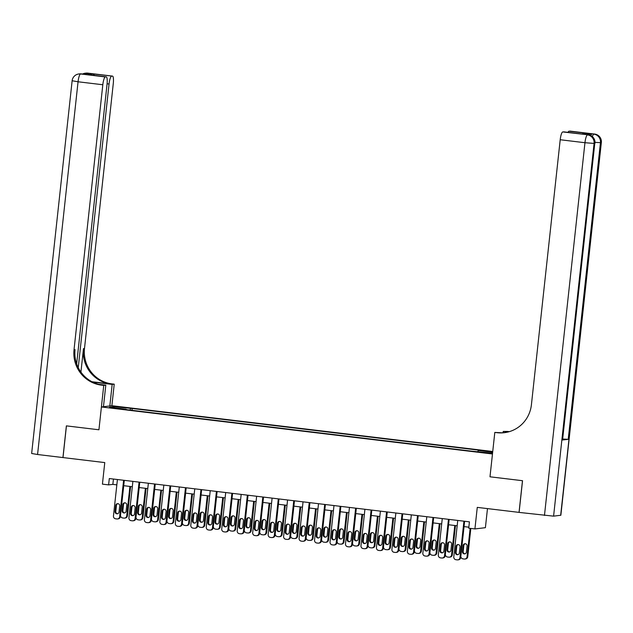 <?xml version="1.0" encoding="UTF-8"?>
<svg xmlns="http://www.w3.org/2000/svg" width="633" height="633" viewBox="0 0 633 633"><rect width="100%" height="100%" fill="white"/><g stroke="black" fill="none" stroke-linecap="round" stroke-linejoin="round"><path stroke-width="0.95" d="M112.017 408.063L116.986 408.404L112.017 408.063M492.735 451.503L111.883 405.713L114.225 384.16L111.994 383.899A31.927 31.12 83.2 0 1 84.498 348.482L113.283 83.509A7.659 1.662 96.9 0 0 112.5 76.102A7.659 1.662 96.9 0 0 112.413 76.102L87.663 73.127L88.81 73.436L83.152 74.108L80.589 73.966L105.339 76.941L87.607 74.615L93.011 73.966L94.61 75.446M487.473 508.608L485.4 527.685L474.924 528.935L468.736 528.183L469.425 521.845L109.303 478.548L108.615 484.886L112.856 484.387L116.836 484.862M105.339 76.941A7.659 1.662 96.9 0 0 102.815 84.751L78.057 81.776L37.569 454.51L62.936 457.564L66.378 425.867L98.93 429.783L66.441 425.874L62.999 457.572L104.769 462.588L102.427 484.142L108.615 484.886M519.1 512.39L477.266 507.381L474.924 528.935M560.664 515.309L601.35 142.504L560.862 515.246L553.59 516.148L519.092 512.406L522.542 480.708L489.989 476.799L522.478 480.708L519.036 512.398M486.421 452.658L478.888 452.002L486.421 452.658L486.381 453.054M101.525 385.141A31.927 31.12 83.2 0 1 74.029 349.725L75.042 349.606A31.927 31.12 83.2 0 0 102.538 385.022L101.525 385.141L103.749 385.41L98.93 429.783L101.407 406.964L111.883 405.713M101.407 406.964L492.474 453.98L489.989 476.799L494.808 432.426L497.04 432.695A31.927 31.12 -96.8 0 0 504.248 432.695A31.927 31.12 -96.8 0 0 531.419 404.716L560.205 139.743A7.659 1.662 -83.1 0 1 562.729 131.933L586.332 134.607A7.659 1.662 -83.1 0 1 586.419 134.607A7.659 1.662 -83.1 0 1 586.506 134.623M477.907 451.495L478.231 450.49L479.941 450.292L132.194 408.483L131.996 410.319M478.231 450.49L492.664 452.231M492.601 452.777L490.575 453.022L472.155 451.218L124.408 409.401L126.125 409.203L109.414 407.193L113.774 406.671L132.194 408.483M123.72 485.693L132.305 486.722M139.189 487.552L147.774 488.581M154.658 489.412L163.243 490.44M170.127 491.271L178.72 492.3M185.596 493.131L194.189 494.159M201.065 494.99L209.658 496.019M216.533 496.85L225.126 497.878M232.002 498.709L240.595 499.746M247.471 500.568L256.064 501.605M262.94 502.428L271.533 503.464M278.409 504.287L287.002 505.324M293.878 506.147L302.471 507.183M309.347 508.006L317.94 509.043M324.816 509.866L333.409 510.902M340.285 511.725L348.878 512.762M355.754 513.585L364.347 514.621M371.223 515.444L379.816 516.481M386.692 517.311L395.285 518.34M402.161 519.171L410.754 520.199M417.63 521.03L426.223 522.059M433.099 522.89L441.692 523.918M448.568 524.749L457.161 525.778M464.036 526.609L468.847 527.186M113.442 479.046L112.856 484.387M130.485 408.681L130.026 410.081M126.173 409.614L126.125 409.203M113.774 406.671L114.407 407.794M463.934 521.188L459.969 557.633A2.556 2.492 -96.8 0 1 457.216 559.873L455.982 559.722A2.556 2.492 -96.8 0 1 453.782 556.89L457.746 520.445M457.794 559.873L458.506 559.794A2.556 2.492 83.2 0 0 460.682 557.554L464.622 521.268M459.352 552.941A2.041 1.994 83.2 0 1 457.612 554.73A2.041 1.994 83.2 0 1 455.396 552.459L456.053 546.374A2.041 1.994 83.2 0 1 457.794 544.586A2.041 1.994 83.2 0 1 460.017 546.857L459.352 552.941M457.96 554.65A2.041 1.994 83.2 0 1 456.1 552.38L456.765 546.295A2.041 1.994 83.2 0 1 458.15 544.578M470.137 528.357L467.051 556.795A2.556 2.492 -96.8 0 1 464.298 559.034L463.063 558.884A2.556 2.492 -96.8 0 1 460.864 556.051L464.06 526.609M470.825 528.436L467.755 556.708A2.556 2.492 83.2 0 1 465.579 558.947L464.875 559.034M465.231 543.739A2.041 1.994 -96.8 0 0 463.839 545.448L463.174 551.541A2.041 1.994 -96.8 0 0 465.041 553.812M466.426 552.095L467.091 546.01A2.041 1.994 -96.8 0 0 464.867 543.747A2.041 1.994 -96.8 0 0 463.134 545.535L462.47 551.62A2.041 1.994 -96.8 0 0 464.693 553.891A2.041 1.994 -96.8 0 0 466.426 552.095M448.457 519.329L444.501 555.774A2.556 2.492 -96.8 0 1 441.747 558.013L440.513 557.863A2.556 2.492 -96.8 0 1 438.313 555.03L442.269 518.585M442.325 558.013L443.037 557.934A2.556 2.492 83.2 0 0 445.213 555.695L449.153 519.408M443.883 551.082A2.041 1.994 83.2 0 1 442.143 552.87A2.041 1.994 83.2 0 1 439.919 550.599L440.584 544.515A2.041 1.994 83.2 0 1 442.325 542.726A2.041 1.994 83.2 0 1 444.548 544.989L443.883 551.082M442.491 552.791A2.041 1.994 83.2 0 1 440.631 550.52L441.288 544.435A2.041 1.994 83.2 0 1 442.681 542.718M432.988 517.47L429.032 553.915A2.556 2.492 -96.8 0 1 426.278 556.154L425.044 556.003A2.556 2.492 -96.8 0 1 422.844 553.171L426.8 516.726M426.856 556.154L427.568 556.075A2.556 2.492 83.2 0 0 429.736 553.835L433.684 517.549M428.414 549.222A2.041 1.994 83.2 0 1 426.674 551.011A2.041 1.994 83.2 0 1 424.45 548.74L425.115 542.655A2.041 1.994 83.2 0 1 426.856 540.867A2.041 1.994 83.2 0 1 429.071 543.13L428.414 549.222M427.022 550.932A2.041 1.994 83.2 0 1 425.162 548.661L425.819 542.576A2.041 1.994 83.2 0 1 427.212 540.859M417.519 515.61L413.563 552.055A2.556 2.492 -96.8 0 1 410.809 554.294L409.575 554.144A2.556 2.492 -96.8 0 1 407.375 551.311L411.331 514.866M411.387 554.294L412.099 554.207A2.556 2.492 83.2 0 0 414.267 551.976L418.215 515.689M412.945 547.355A2.041 1.994 83.2 0 1 411.205 549.151A2.041 1.994 83.2 0 1 408.981 546.88L409.646 540.796A2.041 1.994 83.2 0 1 411.387 539.007A2.041 1.994 83.2 0 1 413.602 541.27L412.945 547.355M411.553 549.072A2.041 1.994 83.2 0 1 409.693 546.801L410.35 540.717A2.041 1.994 83.2 0 1 411.743 539M454.779 525.493L451.582 554.935A2.556 2.492 -96.8 0 1 448.829 557.175L447.586 557.024A2.556 2.492 -96.8 0 1 445.387 554.192L448.591 524.749M455.467 525.58L452.286 554.848A2.556 2.492 83.2 0 1 450.11 557.087L449.406 557.175M449.754 541.88A2.041 1.994 -96.8 0 0 448.37 543.589L447.705 549.673A2.041 1.994 -96.8 0 0 449.572 551.952M450.957 550.235L451.622 544.151A2.041 1.994 -96.8 0 0 449.398 541.888A2.041 1.994 -96.8 0 0 447.658 543.676L447.001 549.76A2.041 1.994 -96.8 0 0 449.224 552.031A2.041 1.994 -96.8 0 0 450.957 550.235M439.31 523.633L436.105 553.076A2.556 2.492 -96.8 0 1 433.36 555.315L432.117 555.165A2.556 2.492 -96.8 0 1 429.918 552.332L433.122 522.89M439.998 523.713L436.817 552.989A2.556 2.492 83.2 0 1 434.642 555.228L433.937 555.315M434.285 540.012A2.041 1.994 -96.8 0 0 432.901 541.729L432.236 547.814A2.041 1.994 -96.8 0 0 434.103 550.093M435.488 548.376L436.153 542.291A2.041 1.994 -96.8 0 0 433.929 540.028A2.041 1.994 -96.8 0 0 432.189 541.816L431.532 547.901A2.041 1.994 -96.8 0 0 433.755 550.172A2.041 1.994 -96.8 0 0 435.488 548.376M423.841 521.774L420.636 551.216A2.556 2.492 -96.8 0 1 417.891 553.456L416.649 553.305A2.556 2.492 -96.8 0 1 414.449 550.473L417.653 521.03M424.529 521.853L421.349 551.129A2.556 2.492 83.2 0 1 419.173 553.369L418.468 553.456M418.817 538.153A2.041 1.994 -96.8 0 0 417.432 539.87L416.767 545.955A2.041 1.994 -96.8 0 0 418.635 548.233M420.019 546.516L420.684 540.432A2.041 1.994 -96.8 0 0 418.46 538.169A2.041 1.994 -96.8 0 0 416.72 539.957L416.063 546.042A2.041 1.994 -96.8 0 0 418.286 548.313A2.041 1.994 -96.8 0 0 420.019 546.516M402.05 513.751L398.094 550.196A2.556 2.492 -96.8 0 1 395.34 552.435L394.106 552.285A2.556 2.492 -96.8 0 1 391.906 549.452L395.862 513.007M395.918 552.435L396.63 552.348A2.556 2.492 83.2 0 0 398.798 550.117L402.746 513.83M397.477 545.496A2.041 1.994 83.2 0 1 395.736 547.292A2.041 1.994 83.2 0 1 393.512 545.021L394.177 538.936A2.041 1.994 83.2 0 1 395.918 537.148A2.041 1.994 83.2 0 1 398.133 539.411L397.477 545.496M396.084 547.213A2.041 1.994 83.2 0 1 394.224 544.942L394.881 538.849A2.041 1.994 83.2 0 1 396.274 537.14M408.372 519.915L405.167 549.357A2.556 2.492 -96.8 0 1 402.422 551.596L401.18 551.446A2.556 2.492 -96.8 0 1 398.98 548.613L402.184 519.171M409.06 519.994L405.88 549.27A2.556 2.492 83.2 0 1 403.704 551.509L402.999 551.596M403.348 536.293A2.041 1.994 -96.8 0 0 401.963 538.01L401.298 544.095A2.041 1.994 -96.8 0 0 403.166 546.374M404.55 544.657L405.215 538.572A2.041 1.994 -96.8 0 0 402.992 536.309A2.041 1.994 -96.8 0 0 401.251 538.097L400.594 544.182A2.041 1.994 -96.8 0 0 402.817 546.445A2.041 1.994 -96.8 0 0 404.55 544.657M590.803 135.589A7.659 1.662 -83.1 0 1 591.997 133.935L586.332 134.607M494.808 432.426L501.914 432.79M508.687 431.833L506.495 431.571A31.927 31.12 -96.8 0 0 508.932 431.761M508.038 431.999L503.235 431.421L507.516 431.445A31.927 31.12 -96.8 0 0 509.43 431.619M581.743 134.014L587.535 133.428L582.131 134.069L562.729 131.933M562.563 439.998L594.791 143.327L562.563 439.998L568.22 439.326L562.848 439.033M503.093 432.758L503.235 431.421M567.991 132.36A7.659 1.662 -83.1 0 1 568.972 131.197L587.535 133.428M591.997 133.935L568.972 131.197M497.04 432.695L498.06 432.568A31.927 31.12 -96.8 0 0 504.762 432.632M582.131 134.069L563.655 131.838M109.833 405.959L112.168 384.405L96.081 382.474A14.369 0.736 6.2 0 0 92.663 382.087M112.168 384.405L114.225 384.16M91.967 381.731L110.973 384.017A31.927 31.12 83.2 0 1 83.485 348.601L80.929 372.109M103.749 385.41L105.798 385.165L98.74 384.318M93.011 73.966L112.413 76.102M111.582 76.205A7.659 1.662 96.9 0 0 109.05 84.007L107.096 83.778M78.239 367.631L109.05 84.007M37.569 454.51L31.65 453.481L72.138 80.747L78.057 81.776A7.659 1.662 -83.1 0 1 80.589 73.966A7.659 7.469 83.2 0 0 78.856 73.966A7.659 7.659 0 0 0 72.138 80.747M103.464 406.718L105.798 385.165M76.664 363.872L107.04 84.252A7.659 1.662 96.9 0 0 106.257 76.846A7.659 1.662 96.9 0 0 106.17 76.846M74.029 349.725L102.815 84.751M106.257 76.846L87.607 74.615M386.581 511.891L382.625 548.336A2.556 2.492 -96.8 0 1 379.871 550.575L378.637 550.425A2.556 2.492 -96.8 0 1 376.437 547.592L380.393 511.147M380.449 550.575L381.161 550.488A2.556 2.492 83.2 0 0 383.329 548.249L387.269 511.97M382.008 543.636A2.041 1.994 83.2 0 1 380.267 545.432A2.041 1.994 83.2 0 1 378.043 543.161L378.708 537.077A2.041 1.994 83.2 0 1 380.449 535.289A2.041 1.994 83.2 0 1 382.664 537.552L382.008 543.636M380.615 545.353A2.041 1.994 83.2 0 1 378.756 543.082L379.412 536.99A2.041 1.994 83.2 0 1 380.805 535.281M371.112 510.024L367.156 546.477A2.556 2.492 -96.8 0 1 364.402 548.716L363.168 548.566A2.556 2.492 -96.8 0 1 360.968 545.733L364.925 509.28M364.98 548.716L365.692 548.629A2.556 2.492 83.2 0 0 367.86 546.39L371.8 510.111M366.539 541.777A2.041 1.994 83.2 0 1 364.798 543.573A2.041 1.994 83.2 0 1 362.574 541.302L363.239 535.217A2.041 1.994 83.2 0 1 364.98 533.429A2.041 1.994 83.2 0 1 367.195 535.692L366.539 541.777M365.146 543.494A2.041 1.994 83.2 0 1 363.287 541.215L363.943 535.13A2.041 1.994 83.2 0 1 365.336 533.421M355.643 508.164L351.687 544.617A2.556 2.492 -96.8 0 1 348.933 546.857L347.699 546.706A2.556 2.492 -96.8 0 1 345.499 543.874L349.456 507.421M349.511 546.857L350.223 546.77A2.556 2.492 83.2 0 0 352.391 544.53L356.332 508.252M351.07 539.917A2.041 1.994 83.2 0 1 349.329 541.713A2.041 1.994 83.2 0 1 347.106 539.443L347.77 533.358A2.041 1.994 83.2 0 1 349.511 531.57A2.041 1.994 83.2 0 1 351.726 533.833L351.07 539.917M349.677 541.634A2.041 1.994 83.2 0 1 347.818 539.356L348.474 533.271A2.041 1.994 83.2 0 1 349.867 531.554M340.174 506.305L336.218 542.758A2.556 2.492 -96.8 0 1 333.464 544.997L332.23 544.847A2.556 2.492 -96.8 0 1 330.03 542.014L333.987 505.561M334.042 544.997L334.754 544.91A2.556 2.492 83.2 0 0 336.922 542.671L340.863 506.392M335.601 538.058A2.041 1.994 83.2 0 1 333.86 539.846A2.041 1.994 83.2 0 1 331.637 537.583L332.301 531.498A2.041 1.994 83.2 0 1 334.042 529.71A2.041 1.994 83.2 0 1 336.258 531.973L335.601 538.058M334.208 539.775A2.041 1.994 83.2 0 1 332.349 537.496L333.005 531.411A2.041 1.994 83.2 0 1 334.398 529.694M324.705 504.446L320.749 540.899A2.556 2.492 -96.8 0 1 317.995 543.138L316.761 542.987A2.556 2.492 -96.8 0 1 314.561 540.155L318.518 503.702M318.573 543.138L319.277 543.051A2.556 2.492 83.2 0 0 321.453 540.811L325.394 504.533M320.132 536.198A2.041 1.994 83.2 0 1 318.391 537.987A2.041 1.994 83.2 0 1 316.168 535.724L316.832 529.639A2.041 1.994 83.2 0 1 318.565 527.851A2.041 1.994 83.2 0 1 320.789 530.114L320.132 536.198M318.739 537.915A2.041 1.994 83.2 0 1 316.88 535.637L317.537 529.552A2.041 1.994 83.2 0 1 318.929 527.835M392.903 518.055L389.699 547.498A2.556 2.492 -96.8 0 1 386.953 549.737L385.711 549.586A2.556 2.492 -96.8 0 1 383.511 546.754L386.716 517.311M393.591 518.134L390.411 547.41A2.556 2.492 83.2 0 1 388.235 549.65L387.531 549.737M387.879 534.434A2.041 1.994 -96.8 0 0 386.494 536.151L385.829 542.236A2.041 1.994 -96.8 0 0 387.697 544.515M389.081 542.798L389.746 536.713A2.041 1.994 -96.8 0 0 387.523 534.442A2.041 1.994 -96.8 0 0 385.782 536.238L385.125 542.323A2.041 1.994 -96.8 0 0 387.341 544.586A2.041 1.994 -96.8 0 0 389.081 542.798M377.434 516.196L374.23 545.638A2.556 2.492 -96.8 0 1 371.484 547.877L370.242 547.727A2.556 2.492 -96.8 0 1 368.042 544.894L371.247 515.452M378.123 516.275L374.942 545.551A2.556 2.492 83.2 0 1 372.766 547.79L372.062 547.877M372.41 532.575A2.041 1.994 -96.8 0 0 371.025 534.292L370.36 540.376A2.041 1.994 -96.8 0 0 372.228 542.655M373.612 540.938L374.277 534.853A2.041 1.994 -96.8 0 0 372.054 532.582A2.041 1.994 -96.8 0 0 370.313 534.379L369.656 540.463A2.041 1.994 -96.8 0 0 371.872 542.726A2.041 1.994 -96.8 0 0 373.612 540.938M361.957 514.336L358.761 543.779A2.556 2.492 -96.8 0 1 356.015 546.018L354.773 545.868A2.556 2.492 -96.8 0 1 352.573 543.035L355.77 513.592M362.654 514.415L359.473 543.692A2.556 2.492 83.2 0 1 357.297 545.931L356.593 546.018M356.941 530.715A2.041 1.994 -96.8 0 0 355.556 532.432L354.891 538.517A2.041 1.994 -96.8 0 0 356.759 540.796M358.143 539.079L358.808 532.994A2.041 1.994 -96.8 0 0 356.585 530.723A2.041 1.994 -96.8 0 0 354.844 532.519L354.187 538.604A2.041 1.994 -96.8 0 0 356.403 540.867A2.041 1.994 -96.8 0 0 358.143 539.079M346.488 512.477L343.292 541.919A2.556 2.492 -96.8 0 1 340.546 544.151L339.304 544.008A2.556 2.492 -96.8 0 1 337.104 541.175L340.301 511.733M347.185 512.556L344.004 541.832A2.556 2.492 83.2 0 1 341.828 544.071L341.116 544.158M341.472 528.856A2.041 1.994 -96.8 0 0 340.087 530.573L339.423 536.657A2.041 1.994 -96.8 0 0 341.29 538.936M342.675 537.219L343.339 531.134A2.041 1.994 -96.8 0 0 341.116 528.864A2.041 1.994 -96.8 0 0 339.375 530.66L338.718 536.744A2.041 1.994 -96.8 0 0 340.934 539.007A2.041 1.994 -96.8 0 0 342.675 537.219M331.019 510.617L327.823 540.06A2.556 2.492 -96.8 0 1 325.077 542.291L323.835 542.149A2.556 2.492 -96.8 0 1 321.635 539.316L324.832 509.874M331.716 510.696L328.535 539.973A2.556 2.492 83.2 0 1 326.359 542.212L325.647 542.291M326.003 526.996A2.041 1.994 -96.8 0 0 324.618 528.713L323.954 534.798A2.041 1.994 -96.8 0 0 325.821 537.077M327.206 535.36L327.87 529.275A2.041 1.994 -96.8 0 0 325.647 527.004A2.041 1.994 -96.8 0 0 323.906 528.8L323.249 534.885A2.041 1.994 -96.8 0 0 325.465 537.148A2.041 1.994 -96.8 0 0 327.206 535.36M309.236 502.586L305.28 539.039A2.556 2.492 -96.8 0 1 302.527 541.278L301.292 541.128A2.556 2.492 -96.8 0 1 299.093 538.295L303.049 501.842M303.104 541.278L303.808 541.191A2.556 2.492 83.2 0 0 305.984 538.952L309.925 502.673M304.663 534.339A2.041 1.994 83.2 0 1 302.922 536.127A2.041 1.994 83.2 0 1 300.699 533.864L301.363 527.78A2.041 1.994 83.2 0 1 303.096 525.983A2.041 1.994 83.2 0 1 305.32 528.254L304.663 534.339M303.27 536.056A2.041 1.994 83.2 0 1 301.411 533.777L302.068 527.693A2.041 1.994 83.2 0 1 303.46 525.976M315.55 508.758L312.354 538.2A2.556 2.492 -96.8 0 1 309.608 540.432L308.366 540.289A2.556 2.492 -96.8 0 1 306.166 537.457L309.363 508.014M316.247 508.837L313.066 538.113A2.556 2.492 83.2 0 1 310.89 540.353L310.178 540.432M310.534 525.137A2.041 1.994 -96.8 0 0 309.149 526.854L308.485 532.939A2.041 1.994 -96.8 0 0 310.344 535.217M311.737 533.5L312.401 527.416A2.041 1.994 -96.8 0 0 310.178 525.145A2.041 1.994 -96.8 0 0 308.437 526.941L307.78 533.026A2.041 1.994 -96.8 0 0 309.996 535.289A2.041 1.994 -96.8 0 0 311.737 533.5M293.767 500.727L289.811 537.18A2.556 2.492 -96.8 0 1 287.058 539.419L285.823 539.269A2.556 2.492 -96.8 0 1 283.624 536.436L287.58 499.983M287.635 539.419L288.339 539.332A2.556 2.492 83.2 0 0 290.515 537.093L294.456 500.814M289.194 532.48A2.041 1.994 83.2 0 1 287.453 534.268A2.041 1.994 83.2 0 1 285.23 532.005L285.894 525.92A2.041 1.994 83.2 0 1 287.627 524.124A2.041 1.994 83.2 0 1 289.851 526.395L289.194 532.48M287.801 534.197A2.041 1.994 83.2 0 1 285.942 531.918L286.599 525.833A2.041 1.994 83.2 0 1 287.991 524.116M300.082 506.891L296.885 536.333A2.556 2.492 -96.8 0 1 294.131 538.572L292.897 538.43A2.556 2.492 -96.8 0 1 290.697 535.589L293.894 506.147M300.77 506.978L297.597 536.254A2.556 2.492 83.2 0 1 295.421 538.493L294.709 538.572M295.065 523.277A2.041 1.994 -96.8 0 0 293.672 524.994L293.016 531.079A2.041 1.994 -96.8 0 0 294.875 533.358M296.268 531.641L296.932 525.556A2.041 1.994 -96.8 0 0 294.709 523.285A2.041 1.994 -96.8 0 0 292.968 525.073L292.311 531.166A2.041 1.994 -96.8 0 0 294.527 533.429A2.041 1.994 -96.8 0 0 296.268 531.641M278.298 498.867L274.342 535.32A2.556 2.492 -96.8 0 1 271.589 537.559L270.354 537.409A2.556 2.492 -96.8 0 1 268.155 534.576L272.111 498.124M272.166 537.559L272.87 537.472A2.556 2.492 83.2 0 0 275.046 535.233L278.987 498.954M273.725 530.62A2.041 1.994 83.2 0 1 271.984 532.408A2.041 1.994 83.2 0 1 269.761 530.145L270.426 524.061A2.041 1.994 83.2 0 1 272.158 522.265A2.041 1.994 83.2 0 1 274.382 524.535L273.725 530.62M272.332 532.337A2.041 1.994 83.2 0 1 270.465 530.058L271.13 523.974A2.041 1.994 83.2 0 1 272.522 522.257M284.613 505.031L281.416 534.474A2.556 2.492 -96.8 0 1 278.662 536.713L277.428 536.562A2.556 2.492 -96.8 0 1 275.228 533.73L278.425 504.287M285.301 505.118L282.12 534.394A2.556 2.492 83.2 0 1 279.952 536.634L279.24 536.713M279.596 521.418A2.041 1.994 -96.8 0 0 278.204 523.135L277.547 529.22A2.041 1.994 -96.8 0 0 279.406 531.498M280.799 529.781L281.463 523.697A2.041 1.994 -96.8 0 0 279.24 521.426A2.041 1.994 -96.8 0 0 277.499 523.214L276.835 529.299A2.041 1.994 -96.8 0 0 279.058 531.57A2.041 1.994 -96.8 0 0 280.799 529.781M262.83 497.008L258.873 533.461A2.556 2.492 -96.8 0 1 256.12 535.692L254.885 535.55A2.556 2.492 -96.8 0 1 252.686 532.717L256.642 496.264M256.697 535.7L257.402 535.613A2.556 2.492 83.2 0 0 259.577 533.374L263.518 497.095M258.248 528.761A2.041 1.994 83.2 0 1 256.515 530.549A2.041 1.994 83.2 0 1 254.292 528.286L254.957 522.201A2.041 1.994 83.2 0 1 256.689 520.405A2.041 1.994 83.2 0 1 258.913 522.676L258.248 528.761M256.863 530.478A2.041 1.994 83.2 0 1 254.996 528.199L255.661 522.114A2.041 1.994 83.2 0 1 257.053 520.397M269.144 503.172L265.947 532.614A2.556 2.492 -96.8 0 1 263.193 534.853L261.959 534.703A2.556 2.492 -96.8 0 1 259.759 531.87L262.956 502.428M269.832 503.259L266.651 532.535A2.556 2.492 83.2 0 1 264.483 534.774L263.771 534.853M264.127 519.558A2.041 1.994 -96.8 0 0 262.735 521.275L262.078 527.36A2.041 1.994 -96.8 0 0 263.937 529.631M265.33 527.922L265.987 521.837A2.041 1.994 -96.8 0 0 263.771 519.566A2.041 1.994 -96.8 0 0 262.03 521.355L261.366 527.439A2.041 1.994 -96.8 0 0 263.589 529.71A2.041 1.994 -96.8 0 0 265.33 527.922M247.361 495.148L243.404 531.601A2.556 2.492 -96.8 0 1 240.651 533.833L239.416 533.69A2.556 2.492 -96.8 0 1 237.217 530.858L241.173 494.405M241.228 533.833L241.933 533.754A2.556 2.492 83.2 0 0 244.109 531.514L248.049 495.235M242.779 526.901A2.041 1.994 83.2 0 1 241.046 528.69A2.041 1.994 83.2 0 1 238.823 526.427L239.48 520.342A2.041 1.994 83.2 0 1 241.22 518.546A2.041 1.994 83.2 0 1 243.444 520.817L242.779 526.901M241.395 528.618A2.041 1.994 83.2 0 1 239.527 526.34L240.192 520.255A2.041 1.994 83.2 0 1 241.577 518.538M253.675 501.312L250.478 530.755A2.556 2.492 -96.8 0 1 247.725 532.994L246.49 532.844A2.556 2.492 -96.8 0 1 244.291 530.011L247.487 500.568M254.363 501.399L251.182 530.676A2.556 2.492 83.2 0 1 249.014 532.915L248.302 532.994M248.658 517.699A2.041 1.994 -96.8 0 0 247.266 519.416L246.609 525.501A2.041 1.994 -96.8 0 0 248.468 527.772M249.861 526.063L250.518 519.97A2.041 1.994 -96.8 0 0 248.302 517.707A2.041 1.994 -96.8 0 0 246.561 519.495L245.897 525.58A2.041 1.994 -96.8 0 0 248.12 527.851A2.041 1.994 -96.8 0 0 249.861 526.063M231.892 493.289L227.927 529.742A2.556 2.492 -96.8 0 1 225.182 531.973L223.94 531.831A2.556 2.492 -96.8 0 1 221.74 528.99L225.704 492.545M225.759 531.973L226.464 531.894A2.556 2.492 83.2 0 0 228.64 529.655L232.58 493.368M227.31 525.042A2.041 1.994 83.2 0 1 225.577 526.83A2.041 1.994 83.2 0 1 223.354 524.567L224.011 518.474A2.041 1.994 83.2 0 1 225.752 516.686A2.041 1.994 83.2 0 1 227.975 518.957L227.31 525.042M225.926 526.759A2.041 1.994 83.2 0 1 224.058 524.48L224.723 518.395A2.041 1.994 83.2 0 1 226.108 516.678M238.206 499.453L235.009 528.895A2.556 2.492 -96.8 0 1 232.256 531.134L231.021 530.984A2.556 2.492 -96.8 0 1 228.822 528.151L232.018 498.709M238.894 499.54L235.713 528.816A2.556 2.492 83.2 0 1 233.545 531.055L232.833 531.134M233.189 515.84A2.041 1.994 -96.8 0 0 231.797 517.557L231.14 523.641A2.041 1.994 -96.8 0 0 232.999 525.912M234.392 524.195L235.049 518.111A2.041 1.994 -96.8 0 0 232.833 515.848A2.041 1.994 -96.8 0 0 231.092 517.636L230.428 523.72A2.041 1.994 -96.8 0 0 232.651 525.991A2.041 1.994 -96.8 0 0 234.392 524.195M216.423 491.43L212.459 527.875A2.556 2.492 -96.8 0 1 209.713 530.114L208.471 529.963A2.556 2.492 -96.8 0 1 206.271 527.131L210.235 490.686M210.291 530.114L210.995 530.035A2.556 2.492 83.2 0 0 213.171 527.795L217.111 491.509M211.841 523.182A2.041 1.994 83.2 0 1 210.109 524.971A2.041 1.994 83.2 0 1 207.885 522.708L208.542 516.615A2.041 1.994 83.2 0 1 210.283 514.827A2.041 1.994 83.2 0 1 212.506 517.098L211.841 523.182M210.457 524.899A2.041 1.994 83.2 0 1 208.589 522.621L209.254 516.536A2.041 1.994 83.2 0 1 210.639 514.819M200.954 489.57L196.99 526.015A2.556 2.492 -96.8 0 1 194.244 528.254L193.002 528.104A2.556 2.492 -96.8 0 1 190.802 525.271L194.766 488.826M194.822 528.254L195.526 528.175A2.556 2.492 83.2 0 0 197.702 525.936L201.642 489.649M196.372 521.323A2.041 1.994 83.2 0 1 194.64 523.111A2.041 1.994 83.2 0 1 192.416 520.84L193.073 514.756A2.041 1.994 83.2 0 1 194.814 512.967A2.041 1.994 83.2 0 1 197.037 515.238L196.372 521.323M194.988 523.04A2.041 1.994 83.2 0 1 193.12 520.761L193.785 514.676A2.041 1.994 83.2 0 1 195.17 512.959M185.485 487.711L181.521 524.156A2.556 2.492 -96.8 0 1 178.775 526.395L177.533 526.245A2.556 2.492 -96.8 0 1 175.333 523.412L179.297 486.967M179.353 526.395L180.057 526.316A2.556 2.492 83.2 0 0 182.233 524.077L186.173 487.79M180.903 519.464A2.041 1.994 83.2 0 1 179.163 521.252A2.041 1.994 83.2 0 1 176.947 518.981L177.604 512.896A2.041 1.994 83.2 0 1 179.345 511.108A2.041 1.994 83.2 0 1 181.568 513.371L180.903 519.464M179.519 521.173A2.041 1.994 83.2 0 1 177.651 518.902L178.316 512.817A2.041 1.994 83.2 0 1 179.701 511.1M170.016 485.851L166.052 522.296A2.556 2.492 -96.8 0 1 163.306 524.535L162.064 524.385A2.556 2.492 -96.8 0 1 159.864 521.552L163.828 485.107M163.884 524.535L164.588 524.456A2.556 2.492 83.2 0 0 166.764 522.217L170.704 485.93M165.435 517.604A2.041 1.994 83.2 0 1 163.694 519.392A2.041 1.994 83.2 0 1 161.478 517.121L162.135 511.037A2.041 1.994 83.2 0 1 163.876 509.249A2.041 1.994 83.2 0 1 166.099 511.511L165.435 517.604M164.05 519.313A2.041 1.994 83.2 0 1 162.183 517.042L162.847 510.958A2.041 1.994 83.2 0 1 164.232 509.241M154.547 483.992L150.583 520.437A2.556 2.492 -96.8 0 1 147.837 522.676L146.595 522.526A2.556 2.492 -96.8 0 1 144.395 519.693L148.359 483.248M148.415 522.676L149.119 522.597A2.556 2.492 83.2 0 0 151.295 520.358L155.235 484.071M149.966 515.737A2.041 1.994 83.2 0 1 148.225 517.533A2.041 1.994 83.2 0 1 146.009 515.262L146.666 509.177A2.041 1.994 83.2 0 1 148.407 507.389A2.041 1.994 83.2 0 1 150.63 509.652L149.966 515.737M148.581 517.454A2.041 1.994 83.2 0 1 146.714 515.183L147.378 509.098A2.041 1.994 83.2 0 1 148.763 507.381M139.078 482.132L135.114 518.577A2.556 2.492 -96.8 0 1 132.368 520.817L131.126 520.666A2.556 2.492 -96.8 0 1 128.926 517.834L132.89 481.389M132.946 520.817L133.65 520.73A2.556 2.492 83.2 0 0 135.826 518.498L139.766 482.211M134.497 513.877A2.041 1.994 83.2 0 1 132.756 515.673A2.041 1.994 83.2 0 1 130.54 513.403L131.197 507.318A2.041 1.994 83.2 0 1 132.938 505.53A2.041 1.994 83.2 0 1 135.161 507.793L134.497 513.877M133.112 515.594A2.041 1.994 83.2 0 1 131.245 513.323L131.909 507.239A2.041 1.994 83.2 0 1 133.294 505.522M123.609 480.273L119.645 516.718A2.556 2.492 -96.8 0 1 116.899 518.957L115.657 518.807A2.556 2.492 -96.8 0 1 113.457 515.974L117.422 479.529M117.469 518.957L118.181 518.87A2.556 2.492 83.2 0 0 120.357 516.631L124.297 480.352M119.028 512.018A2.041 1.994 83.2 0 1 117.287 513.814A2.041 1.994 83.2 0 1 115.071 511.543L115.728 505.458A2.041 1.994 83.2 0 1 117.469 503.67A2.041 1.994 83.2 0 1 119.692 505.933L119.028 512.018M117.643 513.735A2.041 1.994 83.2 0 1 115.776 511.464L116.44 505.371A2.041 1.994 83.2 0 1 117.825 503.662M222.737 497.593L219.54 527.036A2.556 2.492 -96.8 0 1 216.787 529.275L215.552 529.125A2.556 2.492 -96.8 0 1 213.353 526.292L216.549 496.85M223.425 497.68L220.244 526.957A2.556 2.492 83.2 0 1 218.076 529.188L217.364 529.275M217.72 513.98A2.041 1.994 -96.8 0 0 216.328 515.697L215.671 521.782A2.041 1.994 -96.8 0 0 217.53 524.053M218.923 522.336L219.58 516.251A2.041 1.994 -96.8 0 0 217.364 513.988A2.041 1.994 -96.8 0 0 215.624 515.776L214.959 521.861A2.041 1.994 -96.8 0 0 217.182 524.132A2.041 1.994 -96.8 0 0 218.923 522.336M207.268 495.734L204.071 525.176A2.556 2.492 -96.8 0 1 201.318 527.416L200.083 527.265A2.556 2.492 -96.8 0 1 197.884 524.433L201.08 494.99M207.956 495.821L204.776 525.089A2.556 2.492 83.2 0 1 202.607 527.329L201.895 527.416M202.251 512.121A2.041 1.994 -96.8 0 0 200.859 513.83L200.202 519.922A2.041 1.994 -96.8 0 0 202.062 522.193M203.454 520.476L204.111 514.392A2.041 1.994 -96.8 0 0 201.895 512.129A2.041 1.994 -96.8 0 0 200.155 513.917L199.49 520.002A2.041 1.994 -96.8 0 0 201.713 522.272A2.041 1.994 -96.8 0 0 203.454 520.476M191.799 493.875L188.602 523.317A2.556 2.492 -96.8 0 1 185.849 525.556L184.614 525.406A2.556 2.492 -96.8 0 1 182.415 522.573L185.611 493.131M192.487 493.962L189.307 523.23A2.556 2.492 83.2 0 1 187.139 525.469L186.426 525.556M186.782 510.261A2.041 1.994 -96.8 0 0 185.39 511.97L184.733 518.063A2.041 1.994 -96.8 0 0 186.593 520.334M187.985 518.617L188.642 512.532A2.041 1.994 -96.8 0 0 186.426 510.269A2.041 1.994 -96.8 0 0 184.686 512.057L184.021 518.142A2.041 1.994 -96.8 0 0 186.244 520.413A2.041 1.994 -96.8 0 0 187.985 518.617M176.33 492.015L173.133 521.457A2.556 2.492 -96.8 0 1 170.38 523.697L169.146 523.546A2.556 2.492 -96.8 0 1 166.946 520.714L170.142 491.271M177.018 492.102L173.838 521.37A2.556 2.492 83.2 0 1 171.662 523.61L170.957 523.697M171.314 508.394A2.041 1.994 -96.8 0 0 169.921 510.111L169.264 516.196A2.041 1.994 -96.8 0 0 171.124 518.474M172.516 516.757L173.173 510.673A2.041 1.994 -96.8 0 0 170.957 508.41A2.041 1.994 -96.8 0 0 169.217 510.198L168.552 516.283A2.041 1.994 -96.8 0 0 170.775 518.554A2.041 1.994 -96.8 0 0 172.516 516.757M160.861 490.156L157.664 519.598A2.556 2.492 -96.8 0 1 154.911 521.837L153.677 521.687A2.556 2.492 -96.8 0 1 151.477 518.854L154.674 489.412M161.55 490.235L158.369 519.511A2.556 2.492 83.2 0 1 156.193 521.75L155.489 521.837M155.845 506.535A2.041 1.994 -96.8 0 0 154.452 508.252L153.795 514.336A2.041 1.994 -96.8 0 0 155.655 516.615M157.047 514.898L157.704 508.813A2.041 1.994 -96.8 0 0 155.481 506.55A2.041 1.994 -96.8 0 0 153.748 508.339L153.083 514.423A2.041 1.994 -96.8 0 0 155.307 516.694A2.041 1.994 -96.8 0 0 157.047 514.898M145.392 488.296L142.196 517.739A2.556 2.492 -96.8 0 1 139.442 519.978L138.208 519.828A2.556 2.492 -96.8 0 1 136.008 516.995L139.205 487.552M146.081 488.375L142.9 517.652A2.556 2.492 83.2 0 1 140.724 519.891L140.02 519.978M140.376 504.675A2.041 1.994 -96.8 0 0 138.983 506.392L138.326 512.477A2.041 1.994 -96.8 0 0 140.186 514.756M141.578 513.039L142.235 506.954A2.041 1.994 -96.8 0 0 140.012 504.691A2.041 1.994 -96.8 0 0 138.279 506.479L137.614 512.564A2.041 1.994 -96.8 0 0 139.838 514.827A2.041 1.994 -96.8 0 0 141.578 513.039M129.923 486.437L126.727 515.879A2.556 2.492 -96.8 0 1 123.973 518.118L122.739 517.968A2.556 2.492 -96.8 0 1 120.539 515.135L123.736 485.693M130.612 486.516L127.431 515.792A2.556 2.492 83.2 0 1 125.255 518.031L124.551 518.118M124.907 502.816A2.041 1.994 -96.8 0 0 123.514 504.533L122.849 510.617A2.041 1.994 -96.8 0 0 124.717 512.896M126.109 511.179L126.766 505.094A2.041 1.994 -96.8 0 0 124.543 502.824A2.041 1.994 -96.8 0 0 122.81 504.62L122.145 510.704A2.041 1.994 -96.8 0 0 124.369 512.967A2.041 1.994 -96.8 0 0 126.109 511.179M483.652 452.745L483.699 452.326M460.682 557.554L459.969 557.633M455.396 552.459L456.1 552.38M456.053 546.374L456.765 546.295M467.051 556.795L467.755 556.708M463.174 551.541L462.47 551.62M463.839 545.448L463.134 545.535M445.213 555.695L444.501 555.774M439.919 550.599L440.631 550.52M440.584 544.515L441.288 544.435M429.736 553.835L429.032 553.915M424.45 548.74L425.162 548.661M425.115 542.655L425.819 542.576M414.267 551.976L413.563 552.055M408.981 546.88L409.693 546.801M409.646 540.796L410.35 540.717M451.582 554.935L452.286 554.848M447.705 549.673L447.001 549.76M448.37 543.589L447.658 543.676M436.105 553.076L436.817 552.989M432.236 547.814L431.532 547.901M432.901 541.729L432.189 541.816M420.636 551.216L421.349 551.129M416.767 545.955L416.063 546.042M417.432 539.87L416.72 539.957M398.798 550.117L398.094 550.196M393.512 545.021L394.224 544.942M394.177 538.936L394.881 538.849M405.167 549.357L405.88 549.27M401.298 544.095L400.594 544.182M401.963 538.01L401.251 538.097M506.495 431.571L507.516 431.445M569.898 131.094L594.648 134.069A7.659 1.662 96.9 0 0 594.561 134.069A7.659 7.469 -96.8 0 1 601.16 142.567L600.448 142.654L568.22 439.326M586.419 134.607L588.279 134.829A7.659 1.662 96.9 0 0 588.192 134.829A7.659 7.469 -96.8 0 1 594.791 143.327L594.078 143.414L553.59 516.148M544.467 515.46L584.955 142.718L560.205 139.743M584.955 142.718L594.078 143.414A7.659 7.469 83.2 0 0 587.479 134.916A7.659 1.662 96.9 0 0 584.955 142.718M595.028 142.362L600.448 142.654A7.659 7.469 83.2 0 0 593.849 134.156A7.659 1.662 96.9 0 0 592.369 136.641M110.973 384.017L111.994 383.899M83.485 348.601L84.498 348.482M86.333 73.729A7.659 1.662 -83.1 0 1 86.958 73.214A7.659 7.469 83.2 0 0 85.226 73.206A7.659 7.659 0 0 0 82.583 74.029M112.5 76.102L87.75 73.127A7.659 7.659 0 0 0 85.93 73.127A7.659 7.469 -96.8 0 1 87.663 73.127A7.659 1.662 -83.1 0 1 87.75 73.127A7.659 1.662 -83.1 0 1 87.837 73.151M83.192 74.101L81.38 73.887A7.659 7.659 0 0 0 79.56 73.879A7.659 7.469 -96.8 0 1 81.293 73.887A7.659 1.662 -83.1 0 1 81.38 73.887A7.659 1.662 -83.1 0 1 81.467 73.903M95.971 383.479L96.081 382.474M383.329 548.249L382.625 548.336M378.043 543.161L378.756 543.082M378.708 537.077L379.412 536.99M367.86 546.39L367.156 546.477M362.574 541.302L363.287 541.215M363.239 535.217L363.943 535.13M352.391 544.53L351.687 544.617M347.106 539.443L347.818 539.356M347.77 533.358L348.474 533.271M336.922 542.671L336.218 542.758M331.637 537.583L332.349 537.496M332.301 531.498L333.005 531.411M321.453 540.811L320.749 540.899M316.168 535.724L316.88 535.637M316.832 529.639L317.537 529.552M389.699 547.498L390.411 547.41M385.829 542.236L385.125 542.323M386.494 536.151L385.782 536.238M374.23 545.638L374.942 545.551M370.36 540.376L369.656 540.463M371.025 534.292L370.313 534.379M358.761 543.779L359.473 543.692M354.891 538.517L354.187 538.604M355.556 532.432L354.844 532.519M343.292 541.919L344.004 541.832M339.423 536.657L338.718 536.744M340.087 530.573L339.375 530.66M327.823 540.06L328.535 539.973M323.954 534.798L323.249 534.885M324.618 528.713L323.906 528.8M305.984 538.952L305.28 539.039M300.699 533.864L301.411 533.777M301.363 527.78L302.068 527.693M312.354 538.2L313.066 538.113M308.485 532.939L307.78 533.026M309.149 526.854L308.437 526.941M290.515 537.093L289.811 537.18M285.23 532.005L285.942 531.918M285.894 525.92L286.599 525.833M296.885 536.333L297.597 536.254M293.016 531.079L292.311 531.166M293.672 524.994L292.968 525.073M275.046 535.233L274.342 535.32M269.761 530.145L270.465 530.058M270.426 524.061L271.13 523.974M281.416 534.474L282.12 534.394M277.547 529.22L276.835 529.299M278.204 523.135L277.499 523.214M259.577 533.374L258.873 533.461M254.292 528.286L254.996 528.199M254.957 522.201L255.661 522.114M265.947 532.614L266.651 532.535M262.078 527.36L261.366 527.439M262.735 521.275L262.03 521.355M244.109 531.514L243.404 531.601M238.823 526.427L239.527 526.34M239.48 520.342L240.192 520.255M250.478 530.755L251.182 530.676M246.609 525.501L245.897 525.58M247.266 519.416L246.561 519.495M228.64 529.655L227.927 529.742M223.354 524.567L224.058 524.48M224.011 518.474L224.723 518.395M235.009 528.895L235.713 528.816M231.14 523.641L230.428 523.72M231.797 517.557L231.092 517.636M213.171 527.795L212.459 527.875M207.885 522.708L208.589 522.621M208.542 516.615L209.254 516.536M197.702 525.936L196.99 526.015M192.416 520.84L193.12 520.761M193.073 514.756L193.785 514.676M182.233 524.077L181.521 524.156M176.947 518.981L177.651 518.902M177.604 512.896L178.316 512.817M166.764 522.217L166.052 522.296M161.478 517.121L162.183 517.042M162.135 511.037L162.847 510.958M151.295 520.358L150.583 520.437M146.009 515.262L146.714 515.183M146.666 509.177L147.378 509.098M135.826 518.498L135.114 518.577M130.54 513.403L131.245 513.323M131.197 507.318L131.909 507.239M120.357 516.631L119.645 516.718M115.071 511.543L115.776 511.464M115.728 505.458L116.44 505.371M219.54 527.036L220.244 526.957M215.671 521.782L214.959 521.861M216.328 515.697L215.624 515.776M204.071 525.176L204.776 525.089M200.202 519.922L199.49 520.002M200.859 513.83L200.155 513.917M188.602 523.317L189.307 523.23M184.733 518.063L184.021 518.142M185.39 511.97L184.686 512.057M173.133 521.457L173.838 521.37M169.264 516.196L168.552 516.283M169.921 510.111L169.217 510.198M157.664 519.598L158.369 519.511M153.795 514.336L153.083 514.423M154.452 508.252L153.748 508.339M142.196 517.739L142.9 517.652M138.326 512.477L137.614 512.564M138.983 506.392L138.279 506.479M126.727 515.879L127.431 515.792M122.849 510.617L122.145 510.704M123.514 504.533L122.81 504.62M594.98 143.264A7.659 7.659 0 0 0 588.279 134.829M601.35 142.504A7.659 7.659 0 0 0 594.648 134.069M85.226 73.206L85.93 73.127M78.856 73.966L79.56 73.879"/></g></svg>
